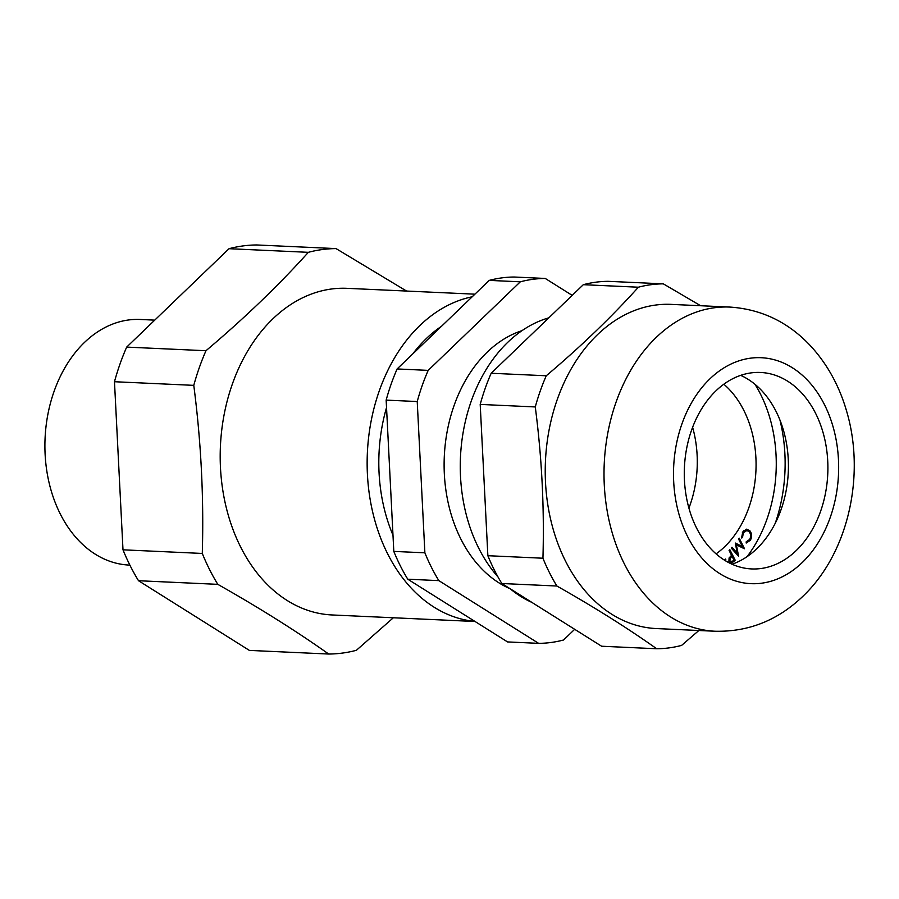 <?xml version="1.0" encoding="UTF-8"?>
<svg xmlns="http://www.w3.org/2000/svg" width="899" height="899" viewBox="0 0 899 899"><rect width="100%" height="100%" fill="white"/><g stroke="black" fill="none" stroke-linecap="round" stroke-linejoin="round"><path stroke-width="1.35" d="M412.753 353.925A147.503 107.622 -87.4 0 1 441.521 326.27M392.998 535.22A147.503 107.622 -87.4 0 1 386.525 407.573M472.2 296.782A163.483 119.275 92.6 0 0 379.254 390.941A163.483 119.275 92.6 0 0 474.886 621.389M474.908 294.175L347.036 288.332A163.483 119.275 92.6 0 0 232.302 384.221A163.483 119.275 92.6 0 0 332.091 614.961L475.054 621.501M154.718 320.134L140.278 319.471A122.927 89.686 92.6 0 0 54.007 391.582A122.927 89.686 92.6 0 0 129.04 565.066L129.872 565.1M393.357 617.759L356.386 650.303A202.826 147.975 -87.4 0 1 328.674 654.034L249.383 650.404L138.513 580.72L217.805 584.35A202.826 147.975 -87.4 0 1 202.286 553.447L122.994 549.817A202.826 147.975 92.6 0 0 138.513 580.72M217.805 584.35C259.395 607.881 296.355 631.109 328.674 654.034M122.994 549.817L114.476 381.727L193.779 385.356A202.826 147.975 -87.4 0 1 205.972 350.722L126.68 347.104A202.826 147.975 92.6 0 0 114.476 381.727M126.68 347.104L229.043 248.697L308.335 252.327A202.826 147.975 -87.4 0 1 336.046 248.596L256.743 244.966A202.826 147.975 92.6 0 0 229.043 248.697M406.562 291.051L336.046 248.596M308.335 252.327C278.679 285.331 244.55 318.134 205.972 350.722M193.779 385.356C201.073 441.589 203.916 497.619 202.286 553.447M548.828 317.83A147.503 107.622 92.6 0 0 471.2 401.257A147.503 107.622 92.6 0 0 497.956 576.888M510.149 588.744A147.503 107.622 92.6 0 0 531.815 602.364M522.038 330.641A133.985 97.755 92.6 0 0 454.04 405.651A133.985 97.755 92.6 0 0 510.227 588.8M538.636 643.347L507.564 641.931L407.775 579.203L438.847 580.63L538.636 643.347A182.542 133.176 92.6 0 0 563.572 639.998L574.686 629.3M407.775 579.203A182.542 133.176 -87.4 0 1 393.807 551.402L386.154 400.111L417.226 401.538L424.879 552.818A182.542 133.176 92.6 0 0 438.847 580.63M424.879 552.818L393.807 551.402M572.191 295.378L545.255 278.454A182.542 133.176 92.6 0 0 520.319 281.814L428.194 370.377A182.542 133.176 92.6 0 0 417.226 401.538M428.194 370.377L397.122 368.95L489.247 280.387L520.319 281.814M489.247 280.387A182.542 133.176 -87.4 0 1 514.183 277.027L545.255 278.454M386.154 400.111A182.542 133.176 -87.4 0 1 397.122 368.95M698.86 630.502L681.622 645.392A182.542 133.176 -87.4 0 1 656.686 648.752C627.446 628.03 594.183 607.117 556.897 586.024L501.833 583.507A182.542 133.176 -87.4 0 1 487.865 555.706L542.94 558.223C544.401 507.98 541.85 457.546 535.276 406.944L480.201 404.415A182.542 133.176 -87.4 0 1 491.18 373.254L546.255 375.771C580.844 346.565 611.545 317.044 638.38 287.208L583.305 284.691A182.542 133.176 -87.4 0 1 608.241 281.331L663.316 283.848L700.658 305.739M501.833 583.507L601.622 646.235L656.686 648.752M638.38 287.208A182.542 133.176 -87.4 0 1 663.316 283.848M491.18 373.254L583.305 284.691M535.276 406.944A182.542 133.176 -87.4 0 1 546.255 375.771M487.865 555.706L480.201 404.415M556.897 586.024A182.542 133.176 -87.4 0 1 542.94 558.223M656.304 628.558A162.258 118.376 -87.4 0 1 545.457 461.063A162.258 118.376 -87.4 0 1 671.126 304.379L729.909 307.076A162.258 118.376 -87.4 0 0 604.24 463.749A162.258 118.376 -87.4 0 0 715.087 631.244L656.304 628.558M796.199 550.581A98.339 71.751 -87.4 0 1 751.598 568.932A98.339 71.751 -87.4 0 1 684.42 467.424A98.339 71.751 -87.4 0 1 760.588 372.467A98.339 71.751 -87.4 0 1 825.394 442.184A98.339 71.751 -87.4 0 1 796.199 550.581M740.675 375.355A98.339 71.751 -87.4 0 1 782.771 428.036A98.339 71.751 -87.4 0 1 778.77 515.61A98.339 71.751 -87.4 0 1 756.722 548.783A98.339 71.751 -87.4 0 1 732.033 564.235M779.961 420.08A137.525 100.34 -87.4 0 1 775.241 523.274M749.137 531.691L746.867 530.5L743.394 532.77L742.473 537.636L741.574 537.962L742.754 531.961L746.507 529.163L749.833 530.702C751.991 533.601 752.16 536.793 750.35 540.288L746.192 543.041L746.226 541.76L749.631 539.512C751.07 536.647 750.912 534.04 749.137 531.691M746.867 530.5L743.585 530.781M742.349 532.725L743.394 532.77M748.631 531.208L748.159 530.624L749.833 530.702M749.137 540.232L750.35 540.288M747.844 541.355L746.204 542.625M732.494 561.246L733.876 559.908L732.067 556.346L730.73 557.605L729.685 561.324L732.494 561.246M730.572 556.279L732.067 556.346M729.392 557.549L730.73 557.605M729.561 563.055L728.875 562.111L730.044 561.841M731.224 555.627L731.584 556.324M731.932 561.605L729.943 563.246M732.101 561.605L733.618 561.673L730.482 563.516M730.055 563.201L731.73 563.28M688.915 508.115A97.721 71.302 92.6 0 0 692.612 427.306M716.065 553.874A97.721 71.302 92.6 0 0 755.935 470.694A97.721 71.302 92.6 0 0 723.83 384.21M724.493 559.897L725.92 559.953L725.145 560.594M738.596 556.256L731.314 548.154L732 547.277L737.18 553.121L735.36 543.052L742.405 546.637L738.562 539.018L739.236 538.164L744.518 548.795L736.393 544.85L738.596 556.256M735.494 544.805L736.393 544.85M736.202 552.008L736.618 554.065M724.291 560.066L725.538 559.043L725.92 559.953M747.08 556.638A125.377 91.473 92.6 0 0 776.062 472.233A125.377 91.473 92.6 0 0 754.969 384.289M728.875 562.111L729.089 557.964L731.55 555.324L729.078 550.446L729.853 549.694L735.168 560.167L733.618 561.673M802.211 562.572A113.094 82.506 92.6 0 0 792.345 367.736A113.094 82.506 92.6 0 0 673.699 481.785A113.094 82.506 92.6 0 0 802.211 562.572M715.087 631.244C748.451 631.997 777.657 620.4 802.706 596.475C848.544 553.143 865.748 474.874 846.487 410.742C839.318 386.154 827.676 364.882 811.55 346.958C789.12 322.516 761.903 309.222 729.909 307.076"/></g></svg>
